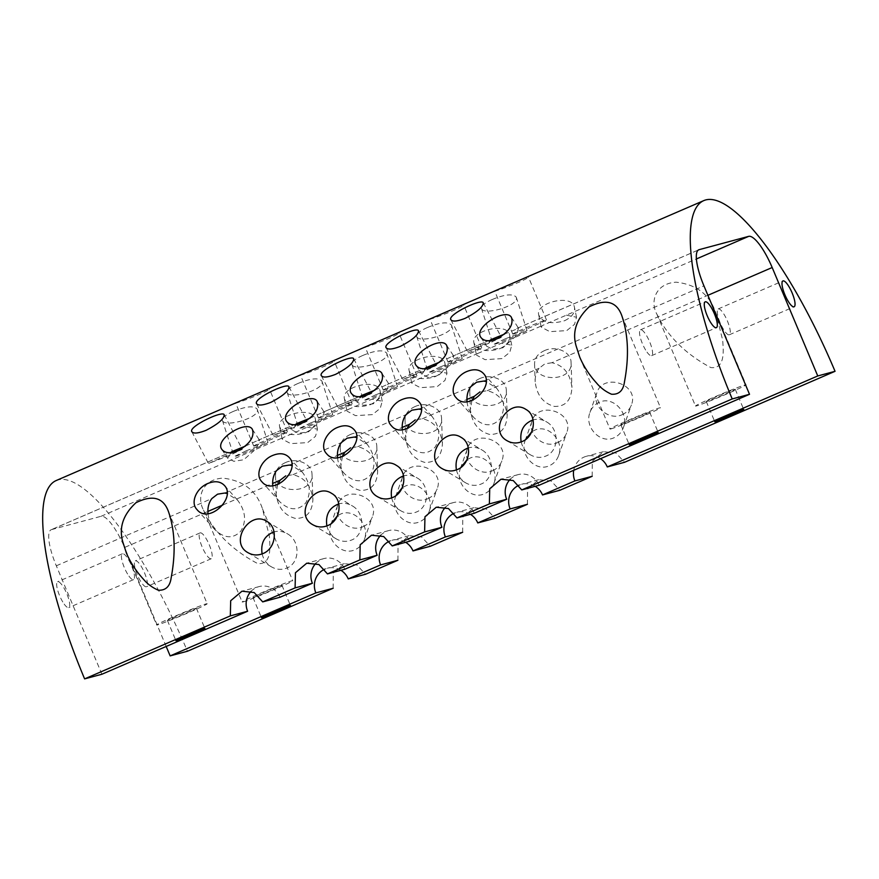<?xml version="1.0" encoding="UTF-8"?>
<svg xmlns="http://www.w3.org/2000/svg" width="879" height="879" viewBox="0 0 879 879"><rect width="100%" height="100%" fill="white"/><g stroke="black" fill="none" stroke-linecap="round" stroke-linejoin="round"><path stroke-width="0.66" stroke-dasharray="4.39 3.3" d="M363.225 526.62C367.62 524.609 370.663 521.379 372.333 516.94C380.827 496.195 343.92 484.263 337.866 504.766C332.394 517.819 349.732 533.234 363.225 526.62M305.617 432.655C312.814 429.128 316.088 424.733 315.44 419.492C313.693 405.362 275.94 414.591 279.687 426.908C283.521 434.633 292.169 436.555 305.617 432.655M235.88 402.879L235.649 403C234.924 404.318 271.259 390.573 269.315 388.848L265.194 390.21M427.985 498.635C432.391 496.613 435.424 493.383 437.094 488.944C445.587 468.199 408.691 456.267 402.626 476.781C397.154 489.823 414.492 505.238 427.985 498.635M370.378 404.659C377.574 401.132 380.849 396.737 380.2 391.496C378.453 377.366 340.7 386.595 344.447 398.912C348.282 406.636 356.929 408.559 370.378 404.659M300.651 374.883L300.409 375.003C299.684 376.322 336.02 362.577 334.075 360.851L329.955 362.214M557.506 442.642C561.912 440.632 564.944 437.401 566.614 432.951C575.119 412.207 538.212 400.275 532.147 420.788C526.675 433.841 544.024 449.257 557.506 442.642M499.898 348.677C507.095 345.139 510.369 340.755 509.721 335.503C507.974 321.384 470.221 330.603 473.968 342.92C477.802 350.655 486.45 352.567 499.898 348.677M430.172 318.901L429.93 319.022C429.216 320.33 465.54 306.595 463.596 304.87L459.475 306.222M622.266 414.646C626.672 412.636 629.705 409.405 631.375 404.966C639.879 384.211 602.972 372.278 596.907 392.792C591.435 405.845 608.784 421.261 622.266 414.646M564.659 320.681C571.866 317.143 575.13 312.759 574.481 307.507C572.734 293.388 534.981 302.618 538.728 314.924C542.563 322.659 551.21 324.582 564.659 320.681M494.932 290.905L494.69 291.026C493.976 292.344 530.301 278.599 528.356 276.874L524.236 278.236M492.745 470.639C497.151 468.617 500.184 465.387 501.854 460.948C510.347 440.203 473.451 428.271 467.386 448.784C461.914 461.838 479.264 477.253 492.745 470.639M435.138 376.662C442.335 373.135 445.609 368.74 444.961 363.499C443.214 349.37 405.461 358.599 409.207 370.916C413.042 378.651 421.689 380.563 435.138 376.662M365.411 346.886L365.17 347.018C364.455 348.326 400.78 334.591 398.835 332.866L394.715 334.218M208.433 519.28C219.772 537.454 236.165 552.21 257.602 563.538C272.589 565.065 269.875 545.035 269.348 536.003L262.491 508.853C256.481 490.691 243.252 480.45 222.816 478.132C202.027 479.374 196.566 497.701 203.543 510.106L208.433 519.28M661.766 323.318L656.866 314.144C649.955 301.827 655.262 283.434 676.116 282.181C696.586 284.488 709.825 294.729 715.814 312.902L722.692 340.184C723.252 349.304 725.801 369.345 710.77 367.543C689.433 356.193 673.094 341.448 661.766 323.318M362.906 355.413C375.509 350.271 383.442 349.512 386.694 353.138C390.617 361.61 353.248 372.169 351.93 364.335C351.622 361.719 355.27 358.742 362.906 355.413M414.822 406.658C426.084 401.296 441.741 407.702 441.533 418.514C443.368 438.335 404.538 438.379 405.043 419.777C405.12 414.042 408.383 409.669 414.822 406.658M492.427 299.42C505.029 294.278 512.962 293.52 516.215 297.146C520.137 305.617 482.769 316.176 481.45 308.353C481.143 305.738 484.801 302.761 492.427 299.42M544.343 350.677C555.605 345.304 571.262 351.721 571.053 362.533C572.899 382.343 534.058 382.398 534.564 363.796C534.641 358.05 537.904 353.677 544.343 350.677M427.666 327.417C440.269 322.274 448.202 321.516 451.454 325.142C455.377 333.613 418.008 344.172 416.69 336.349C416.382 333.723 420.041 330.757 427.666 327.417M479.582 378.662C490.845 373.3 506.502 379.706 506.293 390.518C508.128 410.339 469.298 410.394 469.804 391.792C469.88 386.046 473.144 381.673 479.582 378.662M298.135 383.409C310.748 378.256 318.681 377.498 321.934 381.123C325.856 389.595 288.488 400.165 287.169 392.331C286.862 389.716 290.509 386.738 298.135 383.409M350.062 434.655C361.313 429.282 376.97 435.698 376.772 446.51C378.607 466.331 339.777 466.375 340.283 447.774C340.36 442.027 343.623 437.654 350.062 434.655M233.374 411.394C245.988 406.252 253.921 405.494 257.173 409.12C261.096 417.591 223.727 428.15 222.409 420.327C222.101 417.712 225.749 414.734 233.374 411.394M285.301 462.651C296.553 457.278 312.21 463.694 312.012 474.506C313.847 494.328 275.017 494.372 275.512 475.77C275.599 470.023 278.863 465.65 285.301 462.651M592.193 476.286L592.314 461.2L603.433 451.696L615.871 452.982L624.573 462.288M527.433 504.282L527.554 489.196L538.673 479.692L551.111 480.978L559.813 490.284M462.673 532.278L462.793 517.182L473.913 507.688L486.351 508.974L495.053 518.28M397.912 560.264L398.033 545.178L409.153 535.685L421.59 536.97L430.292 546.277M333.152 588.26L333.262 573.174L344.392 563.681L356.83 564.955L365.532 574.262M56.256 480.516A201.049 52.718 -113.4 0 1 187.436 651.251M504.425 334.13L518.61 328.252L515.314 336.668L502.777 347.798L492.866 349.326L486.68 346.238L491.669 339.316L452.564 356.226L453.85 356.248L450.553 364.664L438.017 375.794L428.106 377.322L421.92 374.234L426.908 367.312L387.804 384.222L389.078 384.244L385.793 392.66L373.256 403.791L363.346 405.318L357.16 402.23L362.148 395.308L323.043 412.207L324.318 412.229L321.033 420.656L308.496 431.787L298.585 433.314L292.399 430.227L297.388 423.304L258.283 440.203L259.558 440.225L256.272 448.653L243.736 459.772L233.825 461.299L227.639 458.212L232.627 451.301L51.169 529.729A36.555 9.581 -113.4 0 1 51.52 529.608L231.54 451.795M439.665 362.126L452.564 356.226M374.904 390.122L387.804 384.222M310.144 418.118L323.043 412.207M245.384 446.114L258.283 440.203M101.909 674.237L56.322 565.801A36.555 9.581 -113.4 0 1 51.169 529.729M51.52 529.608L101.063 516.292A36.555 9.581 -113.4 0 1 124.565 547.463L207.873 511.446M307.32 427.139L317.473 429.205L315.484 436.336L307.683 442.587L290.773 443.631L282.181 439.104L283.368 437.489L348.128 409.493L346.941 411.108L344.425 398.912M348.128 409.493L372.081 399.143L382.233 401.22L380.244 408.339L372.443 414.602L355.545 415.646L346.941 411.108M436.841 371.147L446.993 373.223L445.005 380.354L437.204 386.606L420.305 387.65L411.702 383.123L412.888 381.508L477.649 353.512L476.462 355.127L473.946 342.931M477.649 353.512L501.601 343.162L511.754 345.227L509.765 352.358L501.964 358.61L485.065 359.654L476.462 355.127M566.362 315.165L576.514 317.231L574.525 324.362L566.724 330.614L549.825 331.658L541.222 327.131L542.42 325.516L696.41 258.953M551.88 362.741L544.826 363.873L539.135 368.257C536.355 371.916 535.036 376.421 535.168 381.783C536.794 395.1 543.178 403.296 554.308 406.406C565.351 406.735 571.218 400.417 571.943 387.474C570.218 373.586 563.527 365.334 551.88 362.741L707.903 295.3M471.902 400.593L470.408 409.779C472.034 423.085 478.418 431.292 489.548 434.402C500.59 434.72 506.458 428.414 507.183 415.47C505.458 401.582 498.767 393.331 487.12 390.737L480.066 391.869M407.142 428.589L405.648 437.775C407.274 451.081 413.657 459.288 424.788 462.398C435.819 462.717 441.697 456.41 442.423 443.466C440.698 429.567 434.006 421.327 422.359 418.734L415.306 419.854M342.381 456.586L340.887 465.771C342.513 479.077 348.897 487.285 360.027 490.383C371.059 490.713 376.937 484.406 377.662 471.463C375.937 457.563 369.246 449.323 357.599 446.73L350.545 447.85M277.621 484.582L276.127 493.767C277.753 507.073 284.137 515.281 295.267 518.379C306.299 518.709 312.177 512.402 312.902 499.448C311.177 485.56 304.486 477.319 292.839 474.715L285.785 475.847M706.848 401.439A15.723 0.582 -22.8 0 1 706.276 401.505A15.723 0.582 -22.8 0 1 720.538 394.88A15.723 0.582 -22.8 0 1 735.262 389.331A15.723 0.582 -22.8 0 1 722.912 395.143A15.723 0.582 -22.8 0 1 706.848 401.439M621.31 424.425A15.723 0.582 157.2 0 0 637.374 418.129A15.723 0.582 157.2 0 0 649.724 412.317A15.723 0.582 157.2 0 0 635.012 417.866A15.723 0.582 157.2 0 0 620.75 424.491A15.723 0.582 157.2 0 0 621.31 424.425M243.153 601.873A27.414 1.011 157.2 0 0 271.182 590.897A27.414 1.011 157.2 0 0 292.718 580.755A27.414 1.011 157.2 0 0 291.729 580.876A27.414 1.011 157.2 0 0 263.711 591.853A27.414 1.011 157.2 0 0 242.164 602.005A27.414 1.011 157.2 0 0 243.153 601.873M281.368 585.359A15.723 0.582 157.2 0 0 265.304 591.655A15.723 0.582 157.2 0 0 252.954 597.467A15.723 0.582 157.2 0 0 267.666 591.908A15.723 0.582 157.2 0 0 281.928 585.282A15.723 0.582 157.2 0 0 281.368 585.359M195.83 608.345A15.723 0.582 -22.8 0 1 196.402 608.268A15.723 0.582 -22.8 0 1 182.14 614.893A15.723 0.582 -22.8 0 1 167.417 620.453A15.723 0.582 -22.8 0 1 179.766 614.63A15.723 0.582 -22.8 0 1 195.83 608.345M127.565 574.009A14.075 3.692 -113.4 0 1 122.368 553.77A14.075 3.692 -113.4 0 1 131.345 565.23A14.075 3.692 -113.4 0 1 133.542 579.613A14.075 3.692 -113.4 0 1 127.565 574.009M62.805 602.005A14.075 3.692 -113.4 0 1 57.607 581.766A14.075 3.692 -113.4 0 1 66.584 593.226A14.075 3.692 -113.4 0 1 68.782 607.609A14.075 3.692 -113.4 0 1 62.805 602.005M645.647 350.062A14.075 3.692 -113.4 0 1 640.461 329.823A14.075 3.692 -113.4 0 1 649.427 341.272A14.075 3.692 -113.4 0 1 651.625 355.654A14.075 3.692 -113.4 0 1 645.647 350.062M166.175 646.45L124.565 547.463M135.465 560.835A14.075 3.692 -113.4 0 1 144.409 572.581A14.075 3.692 -113.4 0 1 146.496 586.722A14.075 3.692 -113.4 0 1 137.52 575.262A14.075 3.692 -113.4 0 1 135.333 560.879A14.075 3.692 -113.4 0 1 135.465 560.835M331.284 523.488L330.922 524.422C324.999 539.069 341.535 556.352 355.083 549.683C359.5 547.683 362.587 544.299 364.356 539.53C370.29 524.884 353.754 507.601 340.195 514.27L337.415 515.819M396.044 495.492L395.682 496.426C389.76 511.073 406.296 528.356 419.843 521.686C424.26 519.687 427.348 516.303 429.117 511.534C435.05 496.888 418.514 479.604 404.955 486.274L402.175 487.823M525.565 439.511L525.202 440.445C519.28 455.091 535.816 472.375 549.364 465.694C553.781 463.694 556.868 460.31 558.637 455.542C564.571 440.906 548.035 423.612 534.487 430.292L531.696 431.831M599.247 402.296C594.83 404.296 591.732 407.68 589.963 412.449C584.041 427.095 600.577 444.378 614.124 437.709C618.541 435.698 621.629 432.314 623.398 427.557C629.331 412.91 612.795 395.627 599.247 402.296M460.805 467.507L460.442 468.441C454.52 483.076 471.056 500.371 484.604 493.69C489.021 491.691 492.108 488.306 493.877 483.538C499.81 468.892 483.274 451.608 469.727 458.289L466.936 459.827M340.898 570.295A18.272 17.624 -105 0 0 327.307 568.263A18.272 17.624 -105 0 0 324.648 569.218M405.658 542.299A18.272 17.624 -105 0 0 392.067 540.266A18.272 17.624 -105 0 0 389.408 541.222M470.419 514.303A18.272 17.624 -105 0 0 456.827 512.27A18.272 17.624 -105 0 0 454.168 513.226M535.179 486.318A18.272 17.624 -105 0 0 521.588 484.274A18.272 17.624 -105 0 0 518.929 485.241M600.533 458.695A18.272 17.624 -105 0 0 586.348 456.289A18.272 17.624 -105 0 0 573.723 470.287M207.982 513.622C208.642 519.753 210.96 525.115 214.97 529.729C224.442 538.574 233.056 539.058 240.791 531.18C246.68 521.236 245.604 510.897 237.572 500.162L227.035 493.482M272.743 485.637C273.402 491.757 275.731 497.129 279.731 501.733C289.202 510.578 297.816 511.062 305.551 503.195C311.441 493.24 310.364 482.901 302.332 472.177L291.795 465.485M337.503 457.64C338.162 463.76 340.492 469.133 344.491 473.737C353.962 482.582 362.577 483.065 370.312 475.198C376.201 465.255 375.124 454.915 367.092 444.181L356.555 437.489M402.263 429.644C402.923 435.775 405.252 441.137 409.251 445.741C418.723 454.586 427.337 455.08 435.072 447.202C440.961 437.259 439.896 426.919 431.853 416.185L421.316 409.504M467.024 401.648C467.683 407.779 470.012 413.141 474.012 417.745C483.483 426.601 492.097 427.084 499.832 419.206C505.722 409.262 504.656 398.923 496.613 388.188L486.076 381.508M539.047 485.274A18.272 17.624 -105 0 0 518.116 474.627A18.272 17.624 -105 0 0 510.172 479.341M474.286 513.27A18.272 17.624 -105 0 0 453.344 502.612A18.272 17.624 -105 0 0 445.411 507.337M409.526 541.266A18.272 17.624 -105 0 0 388.584 530.608A18.272 17.624 -105 0 0 380.651 535.333M344.766 569.251A18.272 17.624 -105 0 0 323.824 558.604A18.272 17.624 -105 0 0 315.891 563.329M280.005 597.248A18.272 17.624 -105 0 0 259.063 586.601A18.272 17.624 -105 0 0 251.13 591.314M262.107 553.902C263.513 559.494 266.568 563.78 271.281 566.757C276.424 569.702 281.61 570.119 286.84 568.021C300.08 563.021 300.519 540.981 287.521 533.872C283.181 531.334 278.676 530.663 274.039 531.872M326.878 525.917C328.274 531.509 331.328 535.794 336.042 538.772C341.184 541.717 346.37 542.134 351.6 540.025C364.84 535.025 365.279 512.984 352.281 505.875C347.941 503.337 343.436 502.678 338.8 503.887M456.399 469.924C457.794 475.517 460.849 479.802 465.562 482.78C470.704 485.724 475.891 486.142 481.132 484.032C494.361 479.044 494.8 457.003 481.802 449.883C477.462 447.345 472.957 446.686 468.32 447.894M521.159 441.928C522.555 447.521 525.609 451.806 530.323 454.784C535.465 457.728 540.651 458.146 545.892 456.047C559.121 451.048 559.56 429.007 546.562 421.887C542.222 419.36 537.728 418.69 533.081 419.898M391.638 497.921C393.034 503.513 396.088 507.798 400.802 510.776C405.944 513.721 411.13 514.138 416.371 512.028C429.6 507.029 430.04 484.988 417.042 477.879C412.701 475.341 408.197 474.682 403.56 475.891M246.098 450.85L234.089 456.619C233.55 457.827 269.029 442.961 267.93 442.434L246.098 450.85M233.869 452.191L208.455 463.508L230.287 455.091L242.296 449.323L239.549 450.059M254.383 445.972A18.272 0.681 157.2 0 0 273.061 438.654A18.272 0.681 157.2 0 0 287.422 431.886A18.272 0.681 157.2 0 0 286.763 431.974A18.272 0.681 157.2 0 0 268.084 439.291A18.272 0.681 157.2 0 0 253.723 446.06A18.272 0.681 157.2 0 0 254.383 445.972M310.858 422.854L298.849 428.622C298.311 429.831 333.789 414.965 332.691 414.438L310.858 422.854M298.629 424.194L273.215 435.512L295.047 427.095L307.057 421.327L304.31 422.074M319.143 417.975A18.272 0.681 157.2 0 0 337.822 410.658A18.272 0.681 157.2 0 0 352.182 403.9A18.272 0.681 157.2 0 0 351.523 403.977A18.272 0.681 157.2 0 0 332.844 411.295A18.272 0.681 157.2 0 0 318.484 418.063A18.272 0.681 157.2 0 0 319.143 417.975M440.379 366.862L428.37 372.63C427.842 373.85 463.31 358.984 462.211 358.456L440.379 366.862M428.161 368.213L402.736 379.53L424.568 371.114L436.577 365.334L433.83 366.082M448.664 361.994A18.272 0.681 157.2 0 0 467.342 354.676A18.272 0.681 157.2 0 0 481.703 347.908A18.272 0.681 157.2 0 0 481.044 347.996A18.272 0.681 157.2 0 0 462.365 355.314A18.272 0.681 157.2 0 0 448.004 362.071A18.272 0.681 157.2 0 0 448.664 361.994M505.139 338.865L493.13 344.634C492.603 345.854 528.07 330.987 526.971 330.46L505.139 338.865M492.921 340.217L467.507 351.534L489.328 343.118L501.338 337.349L498.591 338.085M513.424 333.998A18.272 0.681 157.2 0 0 532.103 326.68A18.272 0.681 157.2 0 0 546.463 319.912A18.272 0.681 157.2 0 0 545.804 320A18.272 0.681 157.2 0 0 527.125 327.318A18.272 0.681 157.2 0 0 512.765 334.075A18.272 0.681 157.2 0 0 513.424 333.998M375.619 394.858L363.609 400.626C363.071 401.835 398.55 386.98 397.451 386.452L375.619 394.858M363.39 396.209L337.976 407.515L359.808 399.11L371.817 393.331L369.07 394.078M383.903 389.979A18.272 0.681 157.2 0 0 402.582 382.662A18.272 0.681 157.2 0 0 416.943 375.904A18.272 0.681 157.2 0 0 416.283 375.981A18.272 0.681 157.2 0 0 397.605 383.299A18.272 0.681 157.2 0 0 383.244 390.067A18.272 0.681 157.2 0 0 383.903 389.979M718.308 308.892A14.075 3.692 -113.4 0 1 727.252 320.637A14.075 3.692 -113.4 0 1 729.339 334.778A14.075 3.692 -113.4 0 1 720.373 323.318A14.075 3.692 -113.4 0 1 718.176 308.936A14.075 3.692 -113.4 0 1 718.308 308.892M200.225 532.839A14.075 3.692 -113.4 0 1 209.169 544.595A14.075 3.692 -113.4 0 1 211.257 558.725A14.075 3.692 -113.4 0 1 202.291 547.276A14.075 3.692 -113.4 0 1 200.093 532.894A14.075 3.692 -113.4 0 1 200.225 532.839M206.191 603.862A27.414 1.011 -22.8 0 1 207.18 603.741A27.414 1.011 -22.8 0 1 185.645 613.883A27.414 1.011 -22.8 0 1 157.627 624.859A27.414 1.011 -22.8 0 1 156.638 624.98A27.414 1.011 -22.8 0 1 178.173 614.839A27.414 1.011 -22.8 0 1 206.191 603.862M610.949 428.897A27.414 1.011 157.2 0 0 638.967 417.921A27.414 1.011 157.2 0 0 660.514 407.779A27.414 1.011 157.2 0 0 634.847 417.47A27.414 1.011 157.2 0 0 609.96 429.029A27.414 1.011 157.2 0 0 610.949 428.897M696.487 405.922A27.414 1.011 -22.8 0 1 695.498 406.043A27.414 1.011 -22.8 0 1 720.373 394.484A27.414 1.011 -22.8 0 1 746.04 384.793A27.414 1.011 -22.8 0 1 724.505 394.946A27.414 1.011 -22.8 0 1 696.487 405.922M289.367 465.068L341.371 442.576M354.127 437.072L406.142 414.591M418.887 409.076L470.902 386.595M483.648 381.079L703.936 285.862M516.819 328.482L698.453 249.966M452.059 356.467L490.592 339.821M387.298 384.464L425.832 367.807M322.538 412.46L361.06 395.803M257.778 440.456L296.3 423.799M56.322 565.801L211.85 498.569M224.606 493.053L276.61 470.573M222.87 504.964L272.633 483.461M101.063 516.292L283.368 437.489M372.081 399.143L412.888 381.508M501.601 343.162L542.42 325.516M487.12 390.737L539.135 368.257M422.359 418.734L466.914 399.473M357.599 446.73L402.153 427.469M292.839 474.715L337.393 455.465M517.324 328.23L698.783 249.79M706.276 401.505L714.77 421.711M735.262 389.331L743.755 409.537M620.75 424.491L629.243 444.697M649.724 412.317L658.217 432.523M203.543 510.106L242.164 602.005M262.491 508.853L292.718 580.755M252.954 597.467L261.448 617.673M281.928 585.282L290.422 605.488M167.417 620.453L175.91 640.659M196.402 608.268L204.895 628.474M122.368 553.77L57.607 581.766M133.542 579.613L68.782 607.609M651.625 355.654L716.385 327.669M640.461 329.823L705.222 301.827M729.339 334.778L794.1 306.782M718.176 308.936L782.936 280.939M200.093 532.894L135.333 560.879M211.257 558.725L146.496 586.722M126.565 553.462L156.638 624.98M168.559 511.842L207.18 603.741M579.733 357.127L609.96 429.029M621.882 315.88L660.514 407.779M656.866 314.144L695.498 406.043M715.825 312.902L746.04 384.793M416.943 375.904L398.846 332.855M383.244 390.067L365.148 347.018M321.351 375.74L337.976 407.515M353.743 358.797L371.817 393.331M446.993 373.223L444.972 363.499M411.713 383.112L409.185 370.916M351.919 364.346L363.609 400.626M386.705 353.127L397.451 386.452M493.877 483.538L501.854 460.948M460.442 468.441L467.386 448.784M405.021 419.777L405.648 437.775M441.555 418.514L442.423 443.466M377.541 496.712L400.802 510.776M396.451 465.43L417.042 477.879M473.913 507.677L456.827 512.27M388.584 530.608L371.498 535.201M351.391 393.473L357.149 402.23M381.936 373.388L389.078 384.244M367.092 444.181L353.776 429.293M344.491 473.737L326.527 453.652M546.463 319.912L528.367 276.863M512.765 334.075L494.668 291.037M450.872 319.758L467.507 351.534M483.263 302.805L501.338 337.349M576.514 317.231L574.503 307.507M541.233 327.131L538.706 314.935M481.439 308.353L493.13 344.634M516.226 297.146L526.971 330.46M623.398 427.557L631.375 404.966M589.963 412.449L596.907 392.792M534.542 363.796L535.168 381.783M571.075 362.522L571.943 387.474M507.062 440.731L530.323 454.784M525.972 409.438L546.562 421.887M518.116 474.627L501.03 479.209M603.433 451.696L586.348 456.289M480.912 337.492L486.669 346.249M511.457 317.407L518.599 328.263M496.613 388.188L483.307 373.3M474.012 417.745L456.058 397.671M481.703 347.908L463.607 304.859M448.004 362.071L429.908 319.022M386.112 347.743L402.736 379.53M418.503 330.801L436.577 365.334M511.754 345.227L509.732 335.503M416.679 336.349L428.37 372.63M451.465 325.131L462.211 358.456M558.637 455.542L566.614 432.951M525.202 440.445L532.147 420.788M469.782 391.792L470.408 409.779M506.315 390.518L507.183 415.47M442.302 468.716L465.562 482.78M461.211 437.434L481.802 449.883M453.344 502.612L436.259 507.205M538.673 479.692L521.588 484.274M416.152 365.488L421.909 374.234M446.697 345.403L453.839 356.248M431.853 416.185L418.547 401.296M409.251 445.741L391.298 425.667M352.182 403.9L334.086 360.851M318.484 418.063L300.387 375.014M256.591 403.736L273.215 435.512M288.982 386.793L307.057 421.327M382.233 401.22L380.211 391.485M287.158 392.342L298.849 428.622M321.945 381.123L332.691 414.438M429.117 511.534L437.094 488.944M395.682 496.426L402.626 476.781M340.261 447.774L340.887 465.771M376.794 446.51L377.662 471.463M312.781 524.708L336.042 538.772M331.691 493.427L352.281 505.875M323.824 558.604L306.738 563.197M409.153 535.674L392.067 540.266M286.631 421.47L292.388 430.227M317.176 401.384L324.318 412.24M302.332 472.177L289.015 457.278M279.731 501.733L261.766 481.648M287.422 431.886L269.326 388.848M253.723 446.06L235.627 403.011M191.831 431.732L208.455 463.508M224.222 414.778L242.296 449.323M317.473 429.205L315.451 419.481M282.192 439.104L279.665 426.908M222.398 420.327L234.089 456.619M257.184 409.12L267.93 442.434M364.356 539.53L372.333 516.94M330.922 524.422L337.866 504.766M275.501 475.77L276.127 493.767M312.034 474.506L312.902 499.448M248.021 552.704L271.281 566.757M266.93 521.412L287.521 533.872M259.063 586.601L241.978 591.193M344.392 563.67L327.307 568.263M221.871 449.466L227.628 458.223M252.416 429.381L259.558 440.236M237.572 500.162L224.255 485.274M214.97 529.729L197.006 509.644"/><path stroke-width="1.32" d="M237.868 450.861C230.254 453.74 224.936 453.267 221.893 449.455C213.927 439.456 247.131 419.261 252.394 429.391C254.712 436.775 249.878 443.939 237.868 450.861M262.942 553.572C257.69 555.671 252.723 555.374 248.021 552.693C228.76 542.365 249.823 509.765 266.919 521.423C278.324 527.466 276.083 548.562 262.942 553.572M300.64 374.872L56.256 480.516A201.049 52.718 -113.4 0 0 84.615 678.885L230.331 615.893L230.683 600.742L241.989 591.193L254.185 592.545L262.711 601.895L295.091 587.897L295.443 572.745L306.749 563.197L318.945 564.549L327.471 573.899L359.852 559.912L360.203 544.749L371.509 535.212L383.705 536.553L392.232 545.914L424.612 531.916L424.964 516.753L436.27 507.216L448.466 508.556L456.992 517.918L489.372 503.92L489.724 488.768L501.03 479.22L513.226 480.56L521.752 489.922L732.218 398.945A201.049 52.718 -113.4 0 1 703.859 200.577A201.049 52.718 -113.4 0 1 835.05 371.312L624.573 462.288L607.279 466.936A18.272 17.624 -105 0 0 600.533 458.695M302.629 422.865C295.014 425.744 289.696 425.271 286.653 421.459C278.687 411.46 311.891 391.265 317.154 401.395C319.484 408.779 314.638 415.943 302.629 422.865M327.702 525.576C322.461 527.675 317.484 527.378 312.781 524.708C293.52 514.369 314.583 481.769 331.68 493.427C343.085 499.481 340.854 520.566 327.702 525.576M394.715 334.218L300.651 374.883M432.149 366.884C424.546 369.751 419.217 369.29 416.174 365.477C408.208 355.468 441.412 335.284 446.675 345.414C449.004 352.798 444.159 359.95 432.149 366.884M457.223 469.595C451.982 471.682 447.004 471.397 442.302 468.716C423.041 458.377 444.104 425.777 461.2 437.445C472.605 443.488 470.375 464.573 457.223 469.595M524.236 278.236L394.715 334.207M496.91 338.887C489.306 341.755 483.977 341.294 480.934 337.481C472.968 327.482 506.172 307.287 511.435 317.418C513.765 324.801 508.919 331.954 496.91 338.887M521.983 441.599C516.742 443.697 511.765 443.401 507.062 440.72C487.801 430.38 508.864 397.78 525.961 409.449C537.366 415.492 535.135 436.588 521.983 441.599M367.389 394.869C359.775 397.747 354.457 397.275 351.413 393.473C343.447 383.464 376.651 363.269 381.915 373.399C384.244 380.794 379.398 387.947 367.389 394.869M392.463 497.58C387.221 499.679 382.244 499.393 377.541 496.712C358.28 486.373 379.343 453.773 396.44 465.43C407.845 471.485 405.615 492.57 392.463 497.58M122.906 542.255L126.411 553.089C130.411 562.45 136.047 571.097 143.31 579.063C147.331 583.909 152.342 587.633 158.33 590.216C165.713 590.567 169.988 586.425 171.163 577.8C175.844 552.759 174.976 530.773 168.548 511.842C163.483 497.492 152.616 494.459 135.948 502.733C123.005 514.753 118.654 527.927 122.906 542.255M576.228 346.304C571.965 332.108 576.294 318.956 589.205 306.826C605.917 298.497 616.805 301.519 621.882 315.88C628.32 334.8 629.177 356.852 624.442 382.035C623.211 390.661 618.904 394.726 611.52 394.221C605.598 391.616 600.61 387.892 596.566 383.035C589.337 375.102 583.722 366.466 579.733 357.127L576.228 346.304M335.635 374.322C347.634 368.081 353.666 362.906 353.721 358.808C352.523 354.061 317.495 370.806 321.362 375.74C323.054 377.849 327.812 377.377 335.635 374.322M337.481 427.447C326.153 431.897 319.473 446.554 326.548 453.641C338.305 468.518 366.356 441.654 353.765 429.304C349.776 425.326 344.337 424.7 337.481 427.447M465.156 318.33C477.154 312.089 483.186 306.914 483.252 302.815C482.044 298.069 447.015 314.825 450.894 319.747C452.575 321.868 457.333 321.395 465.156 318.33M467.002 371.454C455.674 375.904 448.993 390.573 456.069 397.649C467.826 412.526 495.877 385.661 483.285 373.311C479.297 369.334 473.858 368.719 467.002 371.454M400.395 346.326C412.394 340.085 418.426 334.91 418.492 330.812C417.283 326.065 382.255 342.81 386.134 347.743C387.815 349.853 392.572 349.381 400.395 346.326M402.241 399.451C390.913 403.9 384.233 418.569 391.309 425.645C403.065 440.522 431.117 413.657 418.525 401.307C414.536 397.33 409.098 396.715 402.241 399.451M270.875 402.318C282.873 396.066 288.905 390.902 288.96 386.793C287.763 382.046 252.734 398.802 256.602 403.725C258.294 405.845 263.052 405.373 270.875 402.318M272.721 455.443C261.393 459.882 254.712 474.55 261.788 481.637C273.545 496.514 301.585 469.65 289.004 457.3C285.005 453.322 279.577 452.696 272.721 455.443M206.115 430.303C218.113 424.063 224.145 418.898 224.2 414.789C223.002 410.043 187.974 426.798 191.842 431.721C193.534 433.841 198.291 433.369 206.115 430.303M542.519 494.932L559.813 490.284L592.193 476.286L574.899 480.934L542.519 494.932A18.272 17.624 -105 0 0 535.179 486.318M477.758 522.928L495.053 518.28L527.433 504.282L510.139 508.93L477.758 522.928A18.272 17.624 -105 0 0 470.419 514.303M412.998 550.924L430.292 546.277L462.673 532.278L445.378 536.926L412.998 550.924A18.272 17.624 -105 0 0 405.658 542.299M348.238 578.909L365.532 574.262L397.912 560.264L380.618 564.911L348.238 578.909A18.272 17.624 -105 0 0 340.898 570.295M187.436 651.251L333.152 588.26L315.858 592.907L170.152 655.899L187.436 651.251M207.96 483.439C196.632 487.878 189.952 502.546 197.028 509.633C208.784 524.51 236.825 497.635 224.244 485.285C220.244 481.307 214.817 480.692 207.96 483.439M291.795 465.485L289.367 465.068L282.302 466.189L276.61 470.573C273.556 474.638 272.27 479.659 272.743 485.637M356.555 437.489L354.127 437.072L347.062 438.192L341.371 442.576C338.316 446.642 337.031 451.663 337.503 457.64M421.316 409.504L418.887 409.076L411.822 410.207L406.142 414.591C403.076 418.646 401.791 423.667 402.263 429.644M486.076 381.508L483.648 381.079L476.583 382.211L470.902 386.595C467.837 390.661 466.551 395.671 467.024 401.648M732.218 398.945L749.512 394.297L703.936 285.862A36.555 9.581 -113.4 0 1 698.783 249.79A36.555 9.581 -113.4 0 1 699.124 249.669L748.666 236.363A36.555 9.581 -113.4 0 1 772.18 267.524L817.756 375.959L835.05 371.312M491.669 339.316L504.425 334.13M426.908 367.312L439.665 362.126M362.148 395.308L374.904 390.122M297.388 423.304L310.144 418.118M232.627 451.301L245.384 446.114M227.035 493.482L224.606 493.053L217.542 494.185L211.85 498.569C208.795 502.634 207.51 507.655 207.982 513.622M204.324 628.551A15.723 0.582 -22.8 0 1 204.895 628.474A15.723 0.582 -22.8 0 1 190.633 635.099A15.723 0.582 -22.8 0 1 175.91 640.659A15.723 0.582 -22.8 0 1 188.26 634.836A15.723 0.582 -22.8 0 1 204.324 628.551M251.13 591.314A18.272 17.624 -105 0 0 247.625 611.246L230.331 615.893M84.615 678.885L101.909 674.237L247.625 611.246M315.891 563.329A18.272 17.624 -105 0 0 312.386 583.249L280.005 597.248L262.711 601.895M312.386 583.249L295.091 587.897M289.861 605.565A15.723 0.582 157.2 0 0 273.798 611.85A15.723 0.582 157.2 0 0 261.448 617.673A15.723 0.582 157.2 0 0 276.16 612.114A15.723 0.582 157.2 0 0 290.422 605.488A15.723 0.582 157.2 0 0 289.861 605.565M480.066 391.869L474.374 396.253L471.902 400.593M415.306 419.854L409.614 424.238L407.142 428.589M350.545 447.85L344.854 452.235L342.381 456.586M285.785 475.847L280.093 480.231L277.621 484.582M380.651 535.333A18.272 17.624 -105 0 0 377.146 555.264L344.766 569.251L327.471 573.899M377.146 555.264L359.852 559.912M445.411 507.337A18.272 17.624 -105 0 0 441.906 527.268L424.612 531.916M441.906 527.268L409.526 541.266L392.232 545.914M510.172 479.341A18.272 17.624 -105 0 0 506.667 499.272L474.286 513.27L456.992 517.918M506.667 499.272L489.372 503.92M629.803 444.631A15.723 0.582 157.2 0 0 645.867 438.335A15.723 0.582 157.2 0 0 658.217 432.523A15.723 0.582 157.2 0 0 643.505 438.072A15.723 0.582 157.2 0 0 629.243 444.697A15.723 0.582 157.2 0 0 629.803 444.631M749.512 394.297L539.047 485.274L521.752 489.922M715.341 421.645A15.723 0.582 -22.8 0 1 714.77 421.711A15.723 0.582 -22.8 0 1 729.032 415.086A15.723 0.582 -22.8 0 1 743.755 409.537A15.723 0.582 -22.8 0 1 731.405 415.349A15.723 0.582 -22.8 0 1 715.341 421.645M817.756 375.959L607.279 466.936M710.408 322.066A14.075 3.692 -113.4 0 1 705.222 301.827A14.075 3.692 -113.4 0 1 714.187 313.287A14.075 3.692 -113.4 0 1 716.385 327.669A14.075 3.692 -113.4 0 1 710.408 322.066M170.152 655.899L166.175 646.45M783.068 280.895A14.075 3.692 -113.4 0 1 792.012 292.652A14.075 3.692 -113.4 0 1 794.1 306.782A14.075 3.692 -113.4 0 1 785.134 295.322A14.075 3.692 -113.4 0 1 782.936 280.939A14.075 3.692 -113.4 0 1 783.068 280.895M337.415 515.819L331.284 523.488M402.175 487.823L396.044 495.492M531.696 431.831L525.565 439.511M466.936 459.827L460.805 467.507M324.648 569.218A18.272 17.624 -105 0 0 315.858 592.907M389.408 541.222A18.272 17.624 -105 0 0 380.618 564.911M454.168 513.226A18.272 17.624 -105 0 0 445.378 536.926M518.929 485.241A18.272 17.624 -105 0 0 510.139 508.93M573.723 470.287A18.272 17.624 -105 0 0 574.899 480.934M274.039 531.872C264.502 535.575 260.525 542.914 262.107 553.902M338.8 503.887C329.262 507.579 325.285 514.918 326.878 525.917M468.32 447.894C458.783 451.597 454.806 458.937 456.399 469.924M533.081 419.898C523.543 423.601 519.566 430.941 521.159 441.928M403.56 475.891C394.023 479.582 390.045 486.933 391.638 497.921M239.549 450.059L233.869 452.191M304.31 422.074L298.629 424.194M433.83 366.082L428.161 368.213M498.591 338.085L492.921 340.217M369.07 394.078L363.39 396.209M698.453 249.966L699.124 249.669M490.592 339.821L492.866 338.833M425.832 367.807L428.106 366.818M361.06 395.803L363.346 394.814M296.3 423.799L298.585 422.81M231.54 451.795L233.825 450.806M207.873 511.446L222.87 504.964M272.633 483.461L280.093 480.231M696.41 258.953L748.666 236.363M707.903 295.3L772.18 267.524M466.914 399.473L474.374 396.253M402.153 427.469L409.614 424.238M337.393 455.465L344.854 452.235M524.236 278.225L703.859 200.577"/></g></svg>
